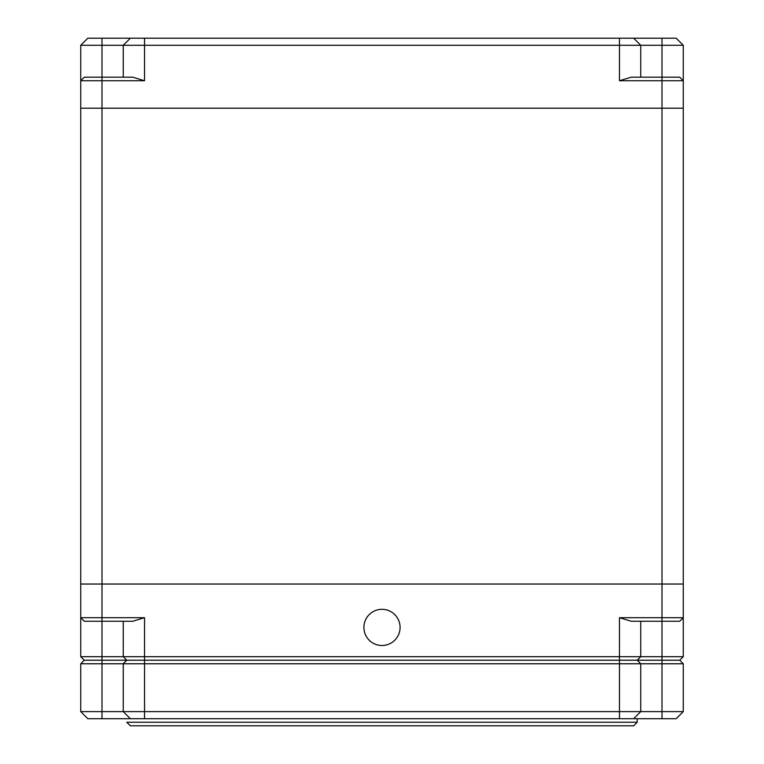 <?xml version="1.0" encoding="UTF-8"?>
<svg xmlns="http://www.w3.org/2000/svg" width="764" height="764" viewBox="0 0 764 764"><rect width="100%" height="100%" fill="white"/><g stroke="black" fill="none" stroke-linecap="round" stroke-linejoin="round"><path stroke-width="1.15" d="M123.262 621.247L123.262 656.687L619.47 656.687L619.47 660.23L84.279 660.23L80.736 656.687L84.279 660.23L679.721 660.23L683.264 663.773L683.264 711.618L676.178 718.714L683.264 711.618L640.738 711.618L640.738 663.773L637.195 660.23L619.47 660.23L619.47 663.773L683.264 663.773L679.721 660.23L683.264 656.687L679.721 660.23L637.195 660.23L640.738 656.687L640.738 621.247M640.738 77.183L640.738 45.286L633.652 38.2L676.178 38.2L683.264 45.286L683.264 108.201L101.994 108.201L101.994 584.03L80.736 584.03L683.264 584.03L683.264 108.201L80.736 108.201L80.736 656.687L123.262 656.687L126.805 660.23L123.262 663.773L619.47 663.773L619.47 711.618L640.738 711.618L633.652 718.714L676.178 718.714M130.348 718.714L101.994 718.714L101.994 663.773L80.736 663.773L84.279 660.23L80.736 663.773L80.736 711.618L123.262 711.618L130.348 718.714L144.53 718.714L144.53 711.618L123.262 711.618L123.262 663.773L101.994 663.773L101.994 621.247L132.774 621.247L144.53 617.694L144.53 711.618L619.47 711.618L619.47 718.714L633.652 718.714M144.53 718.714L619.47 718.714M87.822 718.714L80.736 711.618L87.822 718.714L101.994 718.714M130.348 725.8L633.652 725.8L637.195 722.257L126.805 722.257L130.348 725.8M144.53 617.694L101.994 617.694L101.994 621.247L84.279 621.247L80.736 617.694L101.994 617.694L101.994 584.03L662.006 584.03L662.006 617.694L683.264 617.694L683.264 584.03L683.264 656.687L619.47 656.687L619.47 617.694L662.006 617.694L662.006 621.247L679.721 621.247L683.264 617.694M363.903 627.406A18.097 18.097 0 0 1 391.044 611.735A18.097 18.097 0 0 1 391.044 643.078A18.097 18.097 0 0 1 363.903 627.406M80.736 609.319L80.736 645.504M619.47 617.694L631.226 621.247L662.006 621.247L662.006 718.714M633.652 38.2L619.47 38.2L619.47 45.286L662.006 45.286L662.006 77.183L679.721 77.183L683.264 80.736L679.721 77.183L683.264 80.736L662.006 80.736L662.006 584.03L683.264 584.03M619.47 80.736L662.006 80.736L662.006 77.183L631.226 77.183L619.47 80.736L619.47 45.286L144.53 45.286L144.53 80.736L132.774 77.183L101.994 77.183L101.994 45.286L123.262 45.286L123.262 77.183M101.994 38.2L101.994 45.286L80.736 45.286L87.822 38.2L130.348 38.2L123.262 45.286L144.53 45.286L144.53 38.2L130.348 38.2M676.178 38.2L683.264 45.286L662.006 45.286L662.006 38.2M619.47 38.2L144.53 38.2M144.53 80.736L101.994 80.736L101.994 77.183L84.279 77.183L80.736 80.736L84.279 77.183L80.736 80.736L80.736 45.286M101.994 80.736L80.736 80.736L80.736 108.201L101.994 108.201L101.994 80.736M637.195 718.714L637.195 722.257"/></g></svg>

